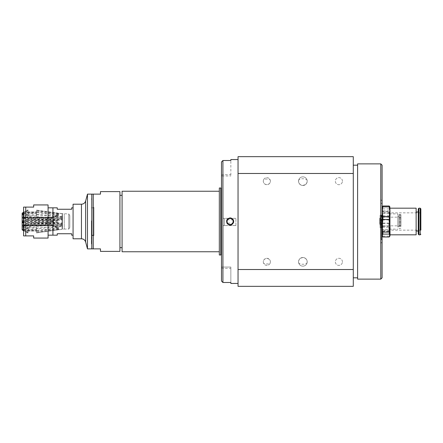 <?xml version="1.0" encoding="UTF-8"?>
<svg xmlns="http://www.w3.org/2000/svg" width="443" height="443" viewBox="0 0 443 443"><rect width="100%" height="100%" fill="white"/><g stroke="black" fill="none" stroke-linecap="round" stroke-linejoin="round"><path stroke-width="0.33" stroke-dasharray="2.21 1.66" d="M235.909 225.576L235.909 218.338L235.909 225.576L222.918 225.576L222.918 267.057L222.918 175.943L221.478 175.943L221.478 161.972L221.478 175.943L230.842 175.943L222.918 175.943L222.918 218.371L228.333 218.371C225.598 221.301 226.091 223.543 229.801 225.088C233.489 225.642 235.25 220.021 231.905 218.371L235.909 218.371M379.69 222.475L379.69 218.255L379.69 224.745L379.69 222.475L380.587 222.475L380.587 218.255L380.587 222.475M298.759 179.819L298.588 181.752L299.152 183.369L300.531 184.797L302.84 185.484L305.781 184.36L306.883 182.771L306.977 179.819C304.236 178.374 301.5 178.374 298.759 179.819A4.319 4.319 0 0 1 306.977 179.819M306.977 263.181L307.16 261.315L306.645 259.736L305.421 258.347L302.907 257.516L300.465 258.247L299.368 259.299L298.637 260.96L298.759 263.181C301.5 264.626 304.236 264.626 306.977 263.181A4.319 4.319 0 0 1 298.759 263.181M263.574 179.825A3.544 3.544 0 0 0 266.171 184.637A3.544 3.544 0 0 0 270.396 181.165A3.544 3.544 0 0 0 263.574 179.825C262.777 181.99 263.663 183.601 266.243 184.653C269.676 184.216 270.972 182.61 270.13 179.819C267.949 178.739 265.761 178.739 263.579 179.819A3.544 3.544 0 0 1 270.13 179.819M270.13 263.181C270.983 260.429 269.704 258.817 266.298 258.335C263.674 259.371 262.771 260.988 263.579 263.181A3.544 3.544 0 0 0 270.396 261.835A3.544 3.544 0 0 0 266.171 258.363A3.544 3.544 0 0 0 263.574 263.175C265.761 264.261 267.949 264.261 270.13 263.181A3.544 3.544 0 0 1 263.579 263.181M235.909 225.542L224.535 225.542L224.535 218.338L235.909 218.338M227.58 219.855C226.766 220.907 226.766 222.004 227.58 223.145L232.658 223.145C233.472 222.093 233.472 220.996 232.658 219.855L227.58 219.855A3.023 3.023 0 0 1 232.658 219.855M119.92 195.335L119.92 247.665L119.92 195.335M122.08 195.335L122.08 247.665L122.08 195.335M93.949 207.457L93.949 235.543L93.949 207.457L91.828 207.457L91.828 235.543L91.828 207.457M93.949 207.817L93.949 235.183L93.949 207.817L91.828 207.817M69.795 227.375L69.795 215.625L69.795 227.375L68.776 229.064L68.776 213.936L68.776 229.064L64.263 229.064L64.263 213.936L64.263 229.064L62.059 229.374L62.059 226.539L36.531 228.71L36.531 227.021L27.987 227.021L27.987 228.87L27.987 227.021M382.082 219.861L382.082 228.643L382.082 219.861L382.674 219.861L382.674 214.357L382.674 228.643L382.674 219.861M222.918 225.576L224.535 225.542L224.535 218.338L222.918 218.371M379.69 223.765L380.587 223.765M379.69 220.525L380.587 220.525M379.69 224.745L380.587 224.745M221.478 225.542L221.478 218.338M231.905 218.371L228.333 218.371M231.855 218.344A3.599 3.599 0 0 1 233.649 222.231A3.599 3.599 0 0 1 227.984 224.396A3.599 3.599 0 0 1 228.383 218.344M382.082 228.643L382.674 228.643M382.082 223.139L382.674 223.139M382.082 227.004L382.674 227.004M119.92 251.391L119.92 191.609M100.472 251.391L100.472 248.872L91.828 248.872L91.828 194.128L100.472 194.128L100.472 191.609M93.268 194.128L93.268 248.872M91.828 235.543L93.949 235.543M220.758 254.537L220.758 188.369L220.758 254.537M221.478 254.537L221.478 188.369L221.478 254.537M122.08 251.751L122.08 191.249M219.318 251.663L219.318 191.249L219.318 251.663M219.318 254.991L219.318 188.009M220.758 254.991L220.758 188.009M233.649 222.231A3.599 3.599 0 0 1 227.724 224.191A3.599 3.599 0 0 1 228.987 218.083A3.599 3.599 0 0 1 233.649 222.231M221.478 267.057L222.918 267.057L221.478 267.057L221.478 175.943L221.478 267.057M230.842 267.057L222.918 267.057L230.842 267.057L230.842 282.496L230.842 267.057M230.842 283.442L230.842 282.496L222.918 282.496L222.918 160.504L230.842 160.504L230.842 175.943L230.842 159.558M221.478 281.028L221.478 161.972M238.046 159.558L238.046 283.442L238.046 159.558M222.918 175.943L222.918 174.68L222.918 175.943M222.918 267.057L222.918 268.32L222.918 267.057M382.099 210.818L382.099 239.508L382.099 210.818M382.099 211.737L382.099 235.903L382.099 211.737M381.379 220.177L381.379 239.508L381.379 220.177M221.478 221.915L221.478 180.822L221.478 221.915M357.612 279.123L357.612 163.877M357.612 221.5L357.612 277.811L357.612 221.5M353.287 221.5L353.287 277.811L353.287 221.5M380.786 279.123L380.786 163.877M382.099 165.189L382.099 277.811M238.046 173.484L238.046 156.672L353.287 156.672L353.287 173.484L238.046 173.484L238.046 269.516L353.287 269.516L353.287 173.484M353.287 269.516L353.287 286.328L238.046 286.328L238.046 269.516M382.099 219.407L382.099 230.864L382.099 219.407L382.514 215.758L388.888 215.758L389.303 219.407L389.303 212.136L389.303 230.864L389.303 219.407L388.888 223.05L382.514 223.05L382.099 219.407M382.099 221.5L382.099 243.107L382.099 221.5M307.198 181.165A4.33 4.33 0 0 0 300.703 177.416A4.33 4.33 0 0 0 300.703 184.914A4.33 4.33 0 0 0 307.198 181.165A4.33 4.33 0 0 1 300.703 184.914A4.33 4.33 0 0 1 300.703 177.416A4.33 4.33 0 0 1 307.198 181.165M307.198 261.835A4.33 4.33 0 0 0 300.703 258.086A4.33 4.33 0 0 0 300.703 265.584A4.33 4.33 0 0 0 307.198 261.835A4.33 4.33 0 0 1 300.703 265.584A4.33 4.33 0 0 1 300.703 258.086A4.33 4.33 0 0 1 307.198 261.835M342.422 181.165A3.544 3.544 0 0 0 337.112 178.097A3.544 3.544 0 0 0 337.112 184.233A3.544 3.544 0 0 0 342.422 181.165A3.544 3.544 0 0 1 338.884 184.703A3.544 3.544 0 0 1 335.34 181.165A3.544 3.544 0 0 1 338.884 177.621A3.544 3.544 0 0 1 342.422 181.165M342.422 261.835A3.544 3.544 0 0 0 337.112 258.767A3.544 3.544 0 0 0 337.112 264.903A3.544 3.544 0 0 0 342.422 261.835A3.544 3.544 0 0 1 338.884 265.379A3.544 3.544 0 0 1 335.34 261.835A3.544 3.544 0 0 1 338.884 258.297A3.544 3.544 0 0 1 342.422 261.835M298.549 261.835A4.319 4.319 0 0 1 305.028 258.092A4.319 4.319 0 0 1 305.028 265.579A4.319 4.319 0 0 1 298.549 261.835M298.549 181.165A4.319 4.319 0 0 1 305.028 177.421A4.319 4.319 0 0 1 305.028 184.908A4.319 4.319 0 0 1 298.549 181.165M380.659 219.911L380.659 243.107L380.659 219.911M382.099 220.121L382.099 240.228L382.099 220.121M382.099 219.972L382.099 242.277L382.099 219.972M397.792 227.087L397.792 213.864L397.792 227.087M397.792 217.701L397.792 226.689L397.792 217.701M389.303 227.087L389.303 213.864L389.303 227.087M400.898 226.462L400.898 214.728L400.898 226.462M400.898 218.338L400.898 225.819L400.898 218.338M399.381 226.722L399.381 214.368L399.381 226.722M399.027 226.462L399.027 214.728L399.027 226.462M399.027 225.299L399.027 216.311L399.027 225.299M388.888 230.903L382.514 230.903L382.099 228.355L382.514 225.808L388.888 225.808L389.303 228.355L388.888 231.551L389.303 230.449L388.888 229.352L382.514 229.352L382.099 230.449L382.514 231.551L388.888 231.551L389.303 230.864M382.099 230.864L382.514 231.551L382.514 230.903M382.514 225.808L382.514 223.05M388.888 223.05L388.888 225.808M382.514 215.758L382.099 212.551L382.514 211.449L382.099 214.645L382.514 217.192L382.099 223.593L382.514 229.352M382.514 227.242L388.888 227.242L389.303 223.593L388.888 219.949L389.303 214.645L388.888 211.449L389.303 212.136M388.888 229.352L388.888 227.242M382.099 212.136L382.514 211.449L388.888 211.449L389.303 212.551L388.888 215.758M388.888 213.648L382.514 213.648M388.888 212.097L382.514 212.097M382.514 217.192L388.888 217.192M388.888 219.949L382.514 219.949M380.587 218.338L380.587 225.819L380.587 218.338M379.69 219.235L380.587 219.235M379.69 218.255L380.587 218.255M221.478 225.57L221.478 218.371M382.082 214.357L382.674 214.357M382.082 215.996L382.674 215.996M420.85 213.066L420.85 230.144L420.85 213.066M382.674 213.066L382.674 230.144L382.674 213.066M382.309 206.737L382.099 207.446L382.929 208.891L382.099 217.208L382.929 226.406L382.099 231.263L382.929 237.005M389.192 237.005L390.023 231.263L390.023 235.903M390.023 231.263L389.192 226.406L390.023 217.208L390.023 231.263M390.023 217.208L389.192 210.907L389.192 208.891L390.023 207.446L390.023 217.208M390.023 207.097L389.812 206.737M389.192 210.907L382.929 210.907M382.929 223.51L389.192 223.51M382.929 208.891L389.192 208.891M389.192 226.406L382.929 226.406M382.929 236.119L389.192 236.119M390.023 225.792L390.023 234.502M418.258 230.775L418.258 211.992L418.258 230.775M416.138 212.225L416.138 231.008L416.138 212.225M418.258 234.159L418.258 208.841M418.923 234.823L418.923 208.177M416.138 234.823L416.138 208.177M27.987 218.111L36.531 218.111L36.531 216.727L36.531 217.447L27.987 217.447L27.987 216.627L27.987 217.447M36.531 218.111L36.531 217.447M27.987 223.062L36.531 223.062L36.531 222.347L27.987 222.347L27.987 223.327L27.987 222.347M36.531 223.062L36.531 222.347M27.987 227.591L36.531 227.591L36.531 228.71M36.531 227.591L36.531 227.021M27.987 230.493L36.531 230.493L36.531 232.198L36.531 230.216L27.987 230.216L27.987 232.442L27.987 230.216M36.531 230.493L36.531 230.216M27.987 230.98L36.531 230.98L36.531 232.913L36.531 231.074L27.987 231.074L27.987 233.168L27.987 231.074M27.987 228.931L36.531 228.931L36.531 230.842L36.531 229.369L27.987 229.369L27.987 231.052L27.987 229.369M36.531 228.931L36.531 229.369M27.987 224.889L36.531 224.889L36.531 226.273L36.531 225.553L27.987 225.553L27.987 226.373L27.987 225.553M36.531 224.889L36.531 225.553M27.987 219.938L36.531 219.938L36.531 220.653L27.987 220.653L27.987 219.673L27.987 220.653M36.531 219.938L36.531 220.653M27.987 215.409L36.531 215.409L36.531 214.29L36.531 215.979L27.987 215.979L27.987 214.13L27.987 215.979M36.531 215.409L36.531 215.979M27.987 212.507L36.531 212.507L36.531 210.802L36.531 212.784L27.987 212.784L27.987 210.558L27.987 212.784M36.531 212.507L36.531 212.784M27.987 212.02L36.531 212.02L36.531 210.087L36.531 211.926L27.987 211.926L27.987 209.832L27.987 211.926M27.987 214.069L36.531 214.069L36.531 212.158L36.531 213.631L27.987 213.631L27.987 211.948L27.987 213.631M36.531 214.069L36.531 213.631M23.59 213.969L27.987 211.948M22.15 217.851L22.15 215.071L22.15 218.288L51.643 218.288L51.643 217.851L22.15 217.851L22.15 217.181L51.643 217.668L22.15 217.668L22.15 213.947L27.987 210.84M51.643 217.851A26.065 20.76 180 0 0 58.731 214.645L58.731 215.082A26.065 20.76 -0 0 1 51.643 218.288M36.531 212.158L58.731 214.645M23.59 222.292L27.987 222.613M51.643 221.683A26.065 3.267 180 0 1 58.731 222.187L58.731 222.901A26.065 3.267 0 0 0 51.643 222.397L51.643 221.683L22.15 221.683L22.15 222.187L22.15 220.813L27.987 220.387M36.531 222.58L58.731 222.187M23.59 229.823L27.987 232.16M22.15 225.332L22.15 229.053L22.15 225.609L51.643 225.609L22.15 225.332L22.15 222.397L22.15 224.712L51.643 224.712L51.643 225.149L22.15 225.149L22.15 228.366L27.987 231.052M51.643 225.332A26.065 24.027 180 0 1 58.731 229.042L58.731 229.319A26.065 24.027 0 0 0 51.643 225.609M36.531 231.922L58.731 229.042M51.643 225.149A26.065 20.76 -0 0 1 58.731 228.355L58.731 227.918A26.065 20.76 180 0 0 51.643 224.712M36.531 230.842L58.731 228.355M51.643 221.317A26.065 3.267 0 0 0 58.731 220.813L58.731 220.099A26.065 3.267 180 0 1 51.643 220.603L51.643 221.317L22.15 221.317M36.531 220.42L58.731 220.813M51.643 217.668A26.065 24.027 0 0 0 58.731 213.958L58.731 213.681A26.065 24.027 180 0 1 51.643 217.391M36.531 211.078L58.731 213.958M23.053 217.729L27.987 216.627M23.59 217.873A48.569 18.822 180 0 0 31.076 219.501L31.076 220.165L62.485 220.165L62.485 218.975L62.059 218.787L36.531 217.391M36.531 216.727L62.059 218.122L62.485 218.31L62.485 219.501L31.076 219.501M23.59 226.761L27.987 228.295M23.053 226.578A48.569 29.365 180 0 1 31.076 223.815L31.076 224.391L62.485 224.391L62.485 226.246L62.059 226.539M36.531 228.139L62.059 225.969L62.485 225.67L62.485 223.815L31.076 223.815M27.987 233.079L23.053 230.255L27.987 233.168M23.053 230.343A48.569 48.187 -0 0 1 31.076 225.819L62.485 225.725L62.485 228.771L62.059 229.258L36.531 232.819M36.531 232.913L62.059 229.347L62.485 228.859L62.485 225.819L31.076 225.819M27.987 225.708L23.053 224.607L23.053 225.271L27.987 226.373M23.053 225.271A48.569 18.822 0 0 1 31.076 223.499L31.076 222.835L62.485 222.835L62.485 224.025L62.059 224.213L36.531 225.609M36.531 226.273L62.059 224.878L62.485 224.69L62.485 223.499L31.076 223.499M27.987 214.13L23.053 215.852L23.053 216.422L27.987 214.705M23.053 216.422A48.569 29.365 0 0 0 31.076 219.185L31.076 218.609L62.485 218.609L62.485 216.754L62.059 216.461L36.531 214.29M36.531 214.861L62.059 217.031L62.485 217.33L62.485 219.185L31.076 219.185M62.059 225.969L62.059 218.787M62.059 229.347L62.485 228.881L62.485 226.246M62.059 224.878L62.059 229.258M62.059 217.031L62.059 224.213M36.531 210.087L62.059 213.626L62.059 216.461M62.059 218.122L62.059 213.742L36.531 210.181M23.59 212.347L27.987 209.832M23.125 212.706A48.569 48.187 180 0 0 31.076 217.181L62.485 217.275L62.485 214.229L62.059 213.742M62.059 213.653L62.485 214.141L62.485 217.181L31.076 217.181M27.987 217.291L24.022 218.177L24.022 212.064L24.022 230.936L24.022 218.177L23.053 218.393A48.569 18.822 0 0 0 31.076 220.165M27.987 223.327L23.59 223.006M27.987 228.87L23.59 227.337M27.987 232.442L23.59 230.1M27.987 230.615L22.15 227.929L22.15 224.712M27.987 219.673L22.15 220.099L22.15 220.603L51.643 220.603M27.987 210.558L22.15 213.664L22.15 217.391M27.987 209.921L23.59 212.441M27.987 212.385L23.59 214.406M22.15 228.366L22.15 229.856M22.15 220.813L22.15 227.929M22.15 213.947L22.15 220.099M58.731 215.082L36.531 212.596M58.731 222.901L36.531 223.294M23.59 222.397L51.643 222.397M58.731 229.319L36.531 232.198M58.731 227.918L36.531 230.404M58.731 220.099L36.531 219.706M22.15 217.668L22.15 220.603M22.15 225.149L22.15 225.609M22.15 221.683L22.15 218.288M58.731 213.681L36.531 210.802M22.15 217.181L62.485 217.181L62.485 218.609M62.485 219.185L62.485 222.835M62.485 223.499L62.485 225.725M22.15 225.819L62.485 225.819L62.485 224.391M62.485 223.815L62.485 220.165M62.485 219.501L62.485 217.275M31.076 224.391A48.569 29.365 0 0 0 23.59 226.927M31.076 225.725A48.569 48.187 180 0 0 23.053 230.255M31.076 222.835A48.569 18.822 180 0 0 23.053 224.607M31.076 218.609A48.569 29.365 180 0 1 23.053 215.852M62.485 214.141L62.485 216.754M62.485 217.33L62.485 224.025M62.485 224.69L62.485 228.771M62.485 225.67L62.485 218.975M62.485 218.31L62.485 214.229M31.076 217.275A48.569 48.187 -0 0 1 23.053 212.745M22.15 213.144L22.15 213.664M48.082 204.932L48.082 238.068M48.082 207.828L48.082 235.172L48.082 207.828M33.674 238.068L33.674 235.903L23.59 235.903L23.59 207.097L33.674 207.097L33.674 204.932M25.749 207.097L25.749 235.903M23.59 221.5L23.59 211.632L23.59 221.5M73.073 238.788L73.073 204.212M87.476 248.872L87.476 194.128M91.801 248.872L91.801 194.128M91.801 220.786L91.801 244.547L91.801 220.786M91.369 220.808L91.369 243.8L91.369 220.808M91.369 221.074L91.369 235.183L91.369 221.074M73.073 221.074L73.073 235.183L73.073 221.074M71.661 235.183L71.661 233.743L57.252 233.743L57.252 235.183M52.933 235.183L52.933 207.817M57.252 207.817L57.252 209.257L71.661 209.257L71.661 207.817M52.916 235.172L52.916 207.828M381.495 215.099L381.495 227.901L381.495 215.099L381.916 215.331L381.916 227.669L381.916 215.331L380.066 215.331L380.066 227.669L380.066 215.331L380.066 227.669L380.066 215.331L381.495 215.099M381.262 215.331L381.262 227.669L381.262 215.331M381.262 227.669L380.066 227.669L381.262 227.669M232.658 223.145A3.023 3.023 0 0 1 227.58 223.145M400.544 226.722L400.544 214.368L400.544 226.722M420.185 234.823L420.185 208.177M81.457 238.788L81.457 204.212M85.632 241.989L85.632 201.011M221.478 175.068L222.918 174.68L230.842 174.68M221.478 267.932L222.918 268.32L230.842 268.32M382.099 240.228L381.379 239.508L382.099 239.508M382.099 202.772L381.379 203.492L382.099 203.492M382.099 242.277L380.659 243.107L382.099 243.107M382.099 200.723L380.659 199.893L382.099 199.893M389.303 229.136L397.792 229.136M389.303 213.864L397.792 213.864M399.027 228.272L399.381 228.632L400.898 228.272M399.027 214.728L399.381 214.368L400.898 214.728M397.792 226.689L399.027 226.689M397.792 216.311L399.027 216.311M400.898 217.181L380.587 217.181M400.898 225.819L380.587 225.819M420.85 212.856L382.674 212.856M420.85 230.144L382.674 230.144M69.795 215.625L68.776 213.936L62.059 213.626L62.485 214.119M23.59 230.687L24.022 230.936L23.59 231.368M23.59 212.313L24.022 212.064L23.59 211.632M91.369 243.8L91.801 244.547M91.369 199.2L91.801 198.453M91.369 235.183L91.801 235.183M91.828 235.183L93.949 235.183M91.369 207.817L91.801 207.817"/><path stroke-width="0.66" d="M122.08 195.335L119.92 195.335M93.268 194.128L100.472 194.128L100.472 191.609L119.92 191.609L119.92 251.391L100.472 251.391L100.472 248.872L93.268 248.872L93.268 194.128L91.828 194.128L91.828 248.872L93.268 248.872M219.318 191.249L122.08 191.249L122.08 251.751L219.318 251.751M219.318 188.009L219.318 254.991L220.758 254.991L220.758 188.009L219.318 188.009M233.649 222.231C232.032 225.481 229.862 225.919 227.148 223.532C225.908 220.47 226.899 218.593 230.122 217.901C232.658 218.244 233.832 219.689 233.649 222.231M238.046 159.558L230.842 159.558L230.842 160.504L222.918 160.504L221.478 161.972L222.918 160.504L222.918 282.496L221.478 281.028L222.918 282.496L230.842 282.496L230.842 283.442L238.046 283.442M221.478 161.972L221.478 281.028M357.612 221.5L357.612 279.123L380.786 279.123L380.786 163.877L357.612 163.877L357.612 221.5M238.046 286.328L353.287 286.328L353.287 269.516L238.046 269.516L238.046 286.328M380.786 279.123L382.099 277.811L382.099 165.189L380.786 163.877M238.046 269.516L238.046 173.484L353.287 173.484L353.287 269.516M353.287 173.484L353.287 156.672L238.046 156.672L238.046 173.484M420.85 230.144L420.85 208.841L420.85 230.144M389.812 236.263L390.023 211.737L389.192 216.594L390.023 225.792L389.192 234.109L390.023 235.554L389.812 236.263L389.192 237.005L382.929 237.005L382.099 235.554L382.929 234.109L382.099 225.792L382.929 219.49L382.929 216.594L382.099 211.737L382.929 205.995L382.099 207.097M389.812 206.737L389.192 205.995L389.192 206.881L390.023 211.737L389.812 206.737M389.192 205.995L382.929 205.995M382.929 206.881L389.192 206.881M389.192 216.594L382.929 216.594M382.929 219.49L389.192 219.49M382.929 234.109L389.192 234.109M389.192 232.093L382.929 232.093M390.023 234.502L390.023 225.792M418.923 234.823L418.923 208.177L418.258 208.841L418.258 234.159L418.923 234.823L420.185 234.823L420.85 234.159M390.023 208.177L416.138 208.177L416.138 234.823L390.023 234.823M24.022 214.207L22.15 215.071L22.15 214.633L24.022 213.77M22.15 215.071L22.15 222.187L24.022 222.325M24.022 230.332L22.15 229.336L24.022 230.05M24.022 218.177L23.053 218.393L23.053 217.729L24.022 217.513M23.053 217.729A48.569 18.822 180 0 0 23.59 217.873M24.022 227.486L23.053 227.148L23.053 226.578L24.022 226.916M24.022 212.191L23.053 212.745L24.022 212.103M24.022 223.039L22.15 222.901L22.15 222.397L23.59 222.397M22.15 229.053L22.15 222.901M23.59 230.687L22.15 229.856L22.15 229.336M23.59 226.927A48.569 29.365 0 0 0 23.053 227.148M22.15 214.633L22.15 213.144L23.59 212.313M48.082 221.5L48.082 204.932L33.674 204.932L33.674 207.097L23.59 207.097L23.59 235.903L33.674 235.903L33.674 238.068L48.082 238.068L48.082 221.5M25.749 235.903L25.749 207.097M73.073 220.963L73.073 238.788L81.457 238.788L81.457 204.212L73.073 204.212L73.073 220.963M87.476 220.653L87.476 248.872L91.801 248.872L91.801 194.128L87.476 194.128L87.476 220.653M48.082 235.172L52.916 235.172L52.933 207.817L52.933 235.183L57.252 235.183L57.252 233.743L71.661 233.743L71.661 235.183L73.073 235.183M73.073 207.817L71.661 207.817L71.661 209.257L57.252 209.257L57.252 207.817L52.933 207.817M233.084 222.115A3.023 3.023 0 0 1 228.106 223.759A3.023 3.023 0 0 1 229.169 218.626A3.023 3.023 0 0 1 233.084 222.115M418.923 208.177L420.185 208.177L420.185 234.823M81.457 204.212C83.566 204.09 84.956 203.021 85.632 201.011L85.632 241.989C84.956 239.979 83.566 238.91 81.457 238.788M122.08 247.665L119.92 247.665M220.758 254.631L221.478 254.631M220.758 188.369L221.478 188.369M353.287 277.811L357.612 277.811M353.287 165.189L357.612 165.189M382.099 235.903L382.309 236.263M416.138 231.008L418.258 231.008M416.138 211.992L418.258 211.992M420.185 208.177L420.85 208.841M85.632 241.989L87.476 248.872M85.632 201.011L87.476 194.128M52.916 207.828L48.082 207.828"/></g></svg>
